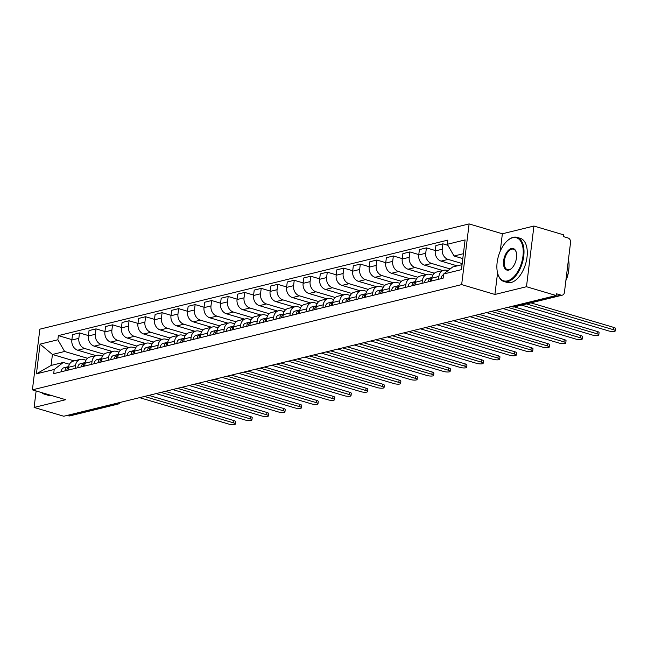 <?xml version="1.0" encoding="UTF-8"?>
<svg xmlns="http://www.w3.org/2000/svg" width="648" height="648" viewBox="0 0 648 648"><rect width="100%" height="100%" fill="white"/><g stroke="black" fill="none" stroke-linecap="round" stroke-linejoin="round"><path stroke-width="0.97" d="M526.476 286.724L533.928 226.039L502.37 233.774L469.112 223.916L39.852 329.168L32.4 389.853L461.66 284.602L494.918 294.459L526.476 286.724L556.154 295.52L63.788 416.243L34.109 407.446L65.659 399.711L32.4 389.853M533.928 226.039L563.606 234.835L563.387 236.601L568.013 237.97A3.686 2.973 76.2 0 1 570.564 242.393L564.416 292.467A3.686 2.973 76.2 0 1 562.31 295.156L514.342 306.917A3.686 2.973 -103.8 0 1 513.03 306.877L560.998 295.115A3.686 2.973 76.2 0 0 562.31 295.156M115.142 403.647L116.591 404.077A3.686 2.973 -103.8 0 0 117.904 404.117L69.935 415.878A3.686 2.973 -103.8 0 1 68.623 415.838L116.591 404.077A3.686 1.976 -73.5 0 0 118.041 402.935M67.173 415.409L68.623 415.838M36.126 390.955L34.109 407.446M560.998 295.115L556.373 293.747L556.154 295.52M462.186 263.566L448.108 259.394A8.473 6.828 -103.8 0 1 442.244 249.221L442.908 243.826L435.918 245.543L435.262 250.938A8.473 6.828 76.2 0 0 441.118 261.112L457.188 265.866M443.742 270.273L436.752 271.99A8.473 6.828 76.2 0 0 431.916 278.186L438.899 276.469A8.473 6.828 -103.8 0 1 443.742 270.273A8.473 6.828 -103.8 0 1 446.764 270.362L447.906 270.702M438.899 276.469L438.558 279.288M447.898 245.309L442.908 243.826M431.916 278.186L431.568 280.997M450.158 268.952L431.592 263.444A8.473 6.828 -103.8 0 1 425.728 253.271L426.392 247.876L419.402 249.593L418.738 254.988A8.473 6.828 76.2 0 0 424.602 265.162L442.714 270.524M422.034 283.338L422.383 280.519A8.473 6.828 -103.8 0 1 427.226 274.323A8.473 6.828 -103.8 0 1 430.24 274.412L432.84 275.181M435.31 250.525L426.392 247.876M427.226 274.323L420.236 276.04A8.473 6.828 76.2 0 0 415.392 282.236L415.052 285.047M434.387 273.221L415.068 267.494A8.473 6.828 -103.8 0 1 409.212 257.321L409.876 251.926L402.886 253.643L402.222 259.038A8.473 6.828 76.2 0 0 408.086 269.212L426.198 274.574M405.518 287.388L405.867 284.569A8.473 6.828 -103.8 0 1 410.711 278.373A8.473 6.828 -103.8 0 1 413.724 278.462L416.324 279.231M418.794 254.575L409.876 251.926M410.711 278.373L403.72 280.09A8.473 6.828 76.2 0 0 398.876 286.286L398.528 289.097M417.871 277.271L398.552 271.544A8.473 6.828 -103.8 0 1 392.688 261.371L393.352 255.976L386.37 257.693L385.706 263.088A8.473 6.828 76.2 0 0 391.562 273.262L409.674 278.624M389.002 291.438L389.343 288.619A8.473 6.828 -103.8 0 1 394.187 282.423A8.473 6.828 -103.8 0 1 397.208 282.512L399.8 283.281M402.27 258.625L393.352 255.976M394.187 282.423L387.204 284.14A8.473 6.828 76.2 0 0 382.361 290.336L382.012 293.147M401.355 281.321L382.036 275.594A8.473 6.828 -103.8 0 1 376.172 265.421L376.836 260.026L369.846 261.743L369.182 267.138A8.473 6.828 76.2 0 0 375.046 277.312L393.158 282.674M372.487 295.488L372.827 292.669A8.473 6.828 -103.8 0 1 377.671 286.473A8.473 6.828 -103.8 0 1 380.692 286.562L383.284 287.331M385.754 262.675L376.836 260.026M377.671 286.473L370.68 288.19A8.473 6.828 76.2 0 0 365.837 294.386L365.496 297.197M384.831 285.371L365.521 279.644A8.473 6.828 -103.8 0 1 359.656 269.471L360.32 264.076L353.33 265.793L352.666 271.188A8.473 6.828 76.2 0 0 358.53 281.362L376.642 286.724M355.963 299.538L356.311 296.719A8.473 6.828 -103.8 0 1 361.155 290.523A8.473 6.828 -103.8 0 1 364.168 290.612L366.768 291.381M369.239 266.725L360.32 264.076M361.155 290.523L354.164 292.24A8.473 6.828 76.2 0 0 349.321 298.436L348.972 301.247M368.315 289.421L348.997 283.694A8.473 6.828 -103.8 0 1 343.14 273.521L343.796 268.126L336.814 269.843L336.15 275.238A8.473 6.828 76.2 0 0 342.014 285.412L360.118 290.774M339.447 303.588L339.795 300.769A8.473 6.828 -103.8 0 1 344.639 294.573A8.473 6.828 -103.8 0 1 347.652 294.662L350.244 295.431M352.714 270.775L343.796 268.126M344.639 294.573L337.649 296.29A8.473 6.828 76.2 0 0 332.805 302.486L332.456 305.297M351.799 293.471L332.481 287.744A8.473 6.828 -103.8 0 1 326.616 277.571L327.281 272.176L320.29 273.893L319.634 279.288A8.473 6.828 76.2 0 0 325.49 289.462L343.602 294.824M322.931 307.638L323.271 304.819A8.473 6.828 -103.8 0 1 328.115 298.623A8.473 6.828 -103.8 0 1 331.136 298.712L333.728 299.481M336.199 274.825L327.281 272.176M328.115 298.623L321.125 300.34A8.473 6.828 76.2 0 0 316.289 306.536L315.941 309.347M335.283 297.521L315.965 291.794A8.473 6.828 -103.8 0 1 310.1 281.621L310.765 276.226L303.774 277.943L303.11 283.338A8.473 6.828 76.2 0 0 308.975 293.512L327.086 298.874M306.407 311.688L306.755 308.869A8.473 6.828 -103.8 0 1 311.599 302.673A8.473 6.828 -103.8 0 1 314.612 302.762L317.212 303.531M319.683 278.875L310.765 276.226M311.599 302.673L304.609 304.39A8.473 6.828 76.2 0 0 299.765 310.586L299.425 313.397M318.759 301.571L299.441 295.844A8.473 6.828 -103.8 0 1 293.584 285.671L294.249 280.276L287.258 281.993L286.594 287.388A8.473 6.828 76.2 0 0 292.459 297.562L310.57 302.924M289.891 315.738L290.239 312.919A8.473 6.828 -103.8 0 1 295.083 306.723A8.473 6.828 -103.8 0 1 298.096 306.812L300.696 307.581M303.167 282.925L294.249 280.276M295.083 306.723L288.093 308.44A8.473 6.828 76.2 0 0 283.249 314.636L282.901 317.447M302.243 305.621L282.925 299.894A8.473 6.828 -103.8 0 1 277.069 289.721L277.725 284.326L270.743 286.043L270.078 291.438A8.473 6.828 76.2 0 0 275.935 301.612L294.046 306.974M273.375 319.788L273.723 316.969A8.473 6.828 -103.8 0 1 278.559 310.773A8.473 6.828 -103.8 0 1 281.58 310.862L284.172 311.631M286.643 286.975L277.725 284.326M278.559 310.773L271.577 312.49A8.473 6.828 76.2 0 0 266.733 318.686L266.385 321.497M285.728 309.671L266.409 303.944A8.473 6.828 -103.8 0 1 260.545 293.771L261.209 288.376L254.219 290.093L253.554 295.488A8.473 6.828 76.2 0 0 259.419 305.662L277.53 311.024M256.859 323.838L257.199 321.019A8.473 6.828 -103.8 0 1 262.043 314.823A8.473 6.828 -103.8 0 1 265.064 314.912L267.656 315.681M270.127 291.025L261.209 288.376M262.043 314.823L255.053 316.54A8.473 6.828 76.2 0 0 250.209 322.736L249.869 325.547M269.204 313.721L249.893 307.994A8.473 6.828 -103.8 0 1 244.029 297.829L244.693 292.426L237.703 294.143L237.038 299.538A8.473 6.828 76.2 0 0 242.903 309.712L261.014 315.074M240.335 327.888L240.683 325.069A8.473 6.828 -103.8 0 1 245.527 318.873A8.473 6.828 -103.8 0 1 248.54 318.962L251.141 319.731M253.611 295.075L244.693 292.426M245.527 318.873L238.537 320.59A8.473 6.828 76.2 0 0 233.693 326.786L233.353 329.597M252.688 317.771L233.369 312.044A8.473 6.828 -103.8 0 1 227.513 301.879L228.169 296.476L221.187 298.193L220.523 303.588A8.473 6.828 76.2 0 0 226.387 313.762L244.499 319.124M223.819 331.938L224.168 329.119A8.473 6.828 -103.8 0 1 229.011 322.923A8.473 6.828 -103.8 0 1 232.025 323.012L234.617 323.781M237.087 299.125L228.169 296.476M229.011 322.923L222.021 324.64A8.473 6.828 76.2 0 0 217.177 330.836L216.829 333.647M236.172 321.821L216.853 316.094A8.473 6.828 -103.8 0 1 210.989 305.929L211.653 300.526L204.663 302.243L204.007 307.638A8.473 6.828 76.2 0 0 209.863 317.812L227.975 323.174M207.303 335.988L207.644 333.169A8.473 6.828 -103.8 0 1 212.487 326.973A8.473 6.828 -103.8 0 1 215.509 327.062L218.101 327.831M220.571 303.175L211.653 300.526M212.487 326.973L205.505 328.69A8.473 6.828 76.2 0 0 200.661 334.886L200.313 337.697M219.656 325.871L200.337 320.144A8.473 6.828 -103.8 0 1 194.473 309.979L195.137 304.576L188.147 306.293L187.483 311.688A8.473 6.828 76.2 0 0 193.347 321.862L211.459 327.224M190.779 340.038L191.128 337.219A8.473 6.828 -103.8 0 1 195.971 331.023A8.473 6.828 -103.8 0 1 198.985 331.112L201.585 331.881M204.055 307.225L195.137 304.576M195.971 331.023L188.981 332.74A8.473 6.828 76.2 0 0 184.137 338.936L183.797 341.747M203.132 329.921L183.813 324.194A8.473 6.828 -103.8 0 1 177.957 314.029L178.621 308.626L171.631 310.343L170.967 315.738A8.473 6.828 76.2 0 0 176.831 325.912L194.943 331.274M174.263 344.088L174.612 341.269A8.473 6.828 -103.8 0 1 179.456 335.073A8.473 6.828 -103.8 0 1 182.469 335.162L185.069 335.931M187.539 311.275L178.621 308.626M179.456 335.073L172.465 336.79A8.473 6.828 76.2 0 0 167.621 342.986L167.273 345.797M186.616 333.971L167.297 328.244A8.473 6.828 -103.8 0 1 161.441 318.079L162.097 312.676L155.115 314.393L154.451 319.788A8.473 6.828 76.2 0 0 160.307 329.962L178.419 335.324M157.748 348.138L158.096 345.319A8.473 6.828 -103.8 0 1 162.932 339.123A8.473 6.828 -103.8 0 1 165.953 339.212L168.545 339.981M171.015 315.325L162.097 312.676M162.932 339.123L155.949 340.84A8.473 6.828 76.2 0 0 151.106 347.036L150.757 349.847M170.1 338.021L150.782 332.294A8.473 6.828 -103.8 0 1 144.917 322.129L145.581 316.726L138.591 318.443L137.927 323.838A8.473 6.828 76.2 0 0 143.791 334.012L161.903 339.374M141.232 352.188L141.572 349.369A8.473 6.828 -103.8 0 1 146.416 343.173A8.473 6.828 -103.8 0 1 149.437 343.262L152.029 344.031M154.499 319.375L145.581 316.726M146.416 343.173L139.425 344.89A8.473 6.828 76.2 0 0 134.582 351.086L134.241 353.897M153.576 342.071L134.266 336.344A8.473 6.828 -103.8 0 1 128.401 326.179L129.065 320.776L122.075 322.493L121.411 327.888A8.473 6.828 76.2 0 0 127.275 338.062L145.387 343.424M124.708 356.238L125.056 353.419A8.473 6.828 -103.8 0 1 129.9 347.223A8.473 6.828 -103.8 0 1 132.913 347.32L135.513 348.081M137.983 323.425L129.065 320.776M129.9 347.223L122.909 348.94A8.473 6.828 76.2 0 0 118.066 355.136L117.725 357.947M137.06 346.121L117.742 340.394A8.473 6.828 -103.8 0 1 111.885 330.229L112.541 324.826L105.559 326.543L104.895 331.938A8.473 6.828 76.2 0 0 110.759 342.112L128.871 347.474M108.192 360.288L108.54 357.469A8.473 6.828 -103.8 0 1 113.384 351.273A8.473 6.828 -103.8 0 1 116.397 351.37L118.989 352.131M121.468 327.475L112.541 324.826M113.384 351.273L106.394 352.99A8.473 6.828 76.2 0 0 101.55 359.186L101.201 361.997M120.544 350.171L101.226 344.444A8.473 6.828 -103.8 0 1 95.361 334.279L96.026 328.876L89.035 330.593L88.379 335.988A8.473 6.828 76.2 0 0 94.235 346.162L112.347 351.532M91.676 364.338L92.016 361.519A8.473 6.828 -103.8 0 1 96.86 355.323A8.473 6.828 -103.8 0 1 99.881 355.42L102.473 356.181M104.944 331.525L96.026 328.876M96.86 355.323L89.878 357.04A8.473 6.828 76.2 0 0 85.034 363.236L84.686 366.047M104.028 354.221L84.71 348.494A8.473 6.828 -103.8 0 1 78.845 338.329L79.51 332.926L72.519 334.643L71.855 340.038A8.473 6.828 76.2 0 0 77.72 350.212L95.831 355.582M75.152 368.388L75.5 365.569A8.473 6.828 -103.8 0 1 80.344 359.373A8.473 6.828 -103.8 0 1 83.357 359.47L85.957 360.231M88.428 335.575L79.51 332.926M80.344 359.373L73.354 361.09A8.473 6.828 76.2 0 0 68.51 367.286L68.17 370.097M463.401 253.708L454.062 256.001L462.802 258.593M454.062 256.001L447.306 244.28L465.094 239.914L461.441 269.641L443.653 273.999L452.709 266.968L462.056 264.676M74.123 360.904L52.431 354.472L51.087 365.44L63.261 362.459L54.205 369.49L53.695 373.645L443.143 278.162L443.653 273.999M54.205 369.49L36.418 373.847L40.071 344.129L57.858 339.771L64.614 351.483L52.431 354.472L40.071 344.129M447.306 244.28L447.817 240.125L58.369 335.607L57.858 339.771M469.112 223.916L461.66 284.602M502.37 233.774L500.24 251.157M497.567 272.913L494.918 294.459M87.504 358.271L64.614 351.483M63.261 362.459L69.441 364.281M71.912 339.625L58.369 335.607M51.087 365.44L36.418 373.847M443.572 274.687A4.609 3.71 76.2 0 0 441.207 278.632M530.898 302.859L613.834 327.434A4.236 1.069 7 0 1 615.6 328.552L615.317 330.853A4.236 1.069 -173 0 0 613.551 329.735L526.492 303.936M521.624 305.135L608.675 330.934A4.236 1.069 -173 0 0 612.984 331.509A4.236 1.069 -173 0 0 615.317 330.853M432.005 277.587L431.528 277.644A4.609 3.71 76.2 0 0 431.171 277.709A4.609 3.71 76.2 0 0 428.498 281.75M427.721 278.575A4.609 3.71 76.2 0 0 427.356 278.64A4.609 3.71 76.2 0 0 424.683 282.682M514.374 306.909L597.31 331.484A4.236 1.069 7 0 1 599.084 332.602L598.801 334.903A4.236 1.069 -173 0 0 597.027 333.785L507.854 307.363M431.981 277.709A4.609 3.71 76.2 0 0 430.296 281.313M502.986 308.553L592.159 334.984A4.236 1.069 -173 0 0 596.468 335.559A4.236 1.069 -173 0 0 598.801 334.903M415.49 281.637L415.012 281.694A4.609 3.71 76.2 0 0 414.647 281.759A4.609 3.71 76.2 0 0 411.982 285.8M411.205 282.625A4.609 3.71 76.2 0 0 410.84 282.69A4.609 3.71 76.2 0 0 408.167 286.732M495.736 310.327L580.794 335.534A4.236 1.069 7 0 1 582.56 336.652L582.285 338.953A4.236 1.069 -173 0 0 580.511 337.835L491.338 311.413M415.465 281.759A4.609 3.71 76.2 0 0 413.78 285.363M486.462 312.603L575.643 339.034A4.236 1.069 -173 0 0 579.952 339.609A4.236 1.069 -173 0 0 582.285 338.953M512.706 237.711A22.469 12.037 -73.5 0 0 507.684 240.473A22.469 12.037 -73.5 0 0 497.802 273.788A22.469 12.037 -73.5 0 0 507.408 280.884A22.469 12.037 -73.5 0 0 522.976 256.13A22.469 12.037 -73.5 0 0 512.706 237.711M507.87 240.311A23.028 12.328 106.5 0 1 508.073 240.141A23.028 12.328 106.5 0 1 513.224 237.314A23.028 12.328 106.5 0 1 517.047 237.354A23.028 12.328 106.5 0 1 523.179 259.565A23.028 12.328 106.5 0 1 507.789 281.548A23.028 12.328 106.5 0 1 503.966 281.507A23.028 12.328 106.5 0 1 497.948 274.282A23.028 12.328 106.5 0 1 497.883 274.031M511.385 248.508A11.235 6.018 106.5 0 1 516.189 252.056A11.235 6.018 106.5 0 1 511.248 268.709A11.235 6.018 106.5 0 1 508.737 270.086A11.235 6.018 106.5 0 1 503.601 260.885A11.235 6.018 106.5 0 1 511.385 248.508M516.254 252.307A10.684 5.719 -73.5 0 0 513.54 249.188A10.684 5.719 -73.5 0 0 511.766 249.172A10.684 5.719 -73.5 0 0 504.622 259.37A10.684 5.719 -73.5 0 0 507.473 269.673A10.684 5.719 -73.5 0 0 509.247 269.69A10.684 5.719 -73.5 0 0 511.442 268.539M517.047 237.354L520.328 238.326A23.028 12.328 106.5 0 1 526.46 260.536A23.028 12.328 106.5 0 1 511.07 282.52A23.028 12.328 106.5 0 1 507.246 282.479L503.966 281.507M568.531 271.285A16.581 8.878 106.5 0 1 565.874 280.584M568.474 259.37A23.028 12.328 106.5 0 1 565.882 280.479M42.711 392.907A22.469 12.037 -73.5 0 0 45.66 393.781M47.596 394.357A23.028 12.328 106.5 0 1 44.42 394.178A23.028 12.328 106.5 0 1 41.666 392.599M50.876 395.329A23.028 12.328 106.5 0 1 47.701 395.15L44.42 394.178M398.966 285.687L398.496 285.744A4.609 3.71 76.2 0 0 398.131 285.809A4.609 3.71 76.2 0 0 395.458 289.85M394.681 286.675A4.609 3.71 76.2 0 0 394.324 286.74A4.609 3.71 76.2 0 0 391.651 290.782M479.22 314.377L564.278 339.584A4.236 1.069 7 0 1 566.044 340.702L565.761 343.003A4.236 1.069 -173 0 0 563.995 341.885L474.822 315.463M398.949 285.809A4.609 3.71 76.2 0 0 397.264 289.413M469.946 316.653L559.119 343.084A4.236 1.069 -173 0 0 563.428 343.659A4.236 1.069 -173 0 0 565.761 343.003M382.45 289.737L381.98 289.794A4.609 3.71 76.2 0 0 381.615 289.859A4.609 3.71 76.2 0 0 378.942 293.9M378.165 290.725A4.609 3.71 76.2 0 0 377.8 290.79A4.609 3.71 76.2 0 0 375.127 294.832M462.704 318.427L547.754 343.634A4.236 1.069 7 0 1 549.528 344.752L549.245 347.053A4.236 1.069 -173 0 0 547.479 345.935L458.298 319.513M382.425 289.859A4.609 3.71 76.2 0 0 380.741 293.463M453.43 320.703L542.603 347.134A4.236 1.069 -173 0 0 546.912 347.709A4.236 1.069 -173 0 0 549.245 347.053M365.934 293.787L365.456 293.844A4.609 3.71 76.2 0 0 365.099 293.909A4.609 3.71 76.2 0 0 362.426 297.95M361.649 294.775A4.609 3.71 76.2 0 0 361.284 294.84A4.609 3.71 76.2 0 0 358.611 298.882M446.18 322.477L531.239 347.684A4.236 1.069 7 0 1 533.012 348.802L532.729 351.103A4.236 1.069 -173 0 0 530.955 349.985L441.782 323.563M365.909 293.909A4.609 3.71 76.2 0 0 364.225 297.513M436.914 324.753L526.087 351.184A4.236 1.069 -173 0 0 530.396 351.759A4.236 1.069 -173 0 0 532.729 351.103M349.418 297.837L348.94 297.894A4.609 3.71 76.2 0 0 348.575 297.959A4.609 3.71 76.2 0 0 345.902 302M345.125 298.825A4.609 3.71 76.2 0 0 344.768 298.89A4.609 3.71 76.2 0 0 342.095 302.932M429.665 326.527L514.723 351.734A4.236 1.069 7 0 1 516.488 352.852L516.205 355.153A4.236 1.069 -173 0 0 514.439 354.035L425.266 327.613M349.394 297.959A4.609 3.71 76.2 0 0 347.709 301.563M420.39 328.803L509.571 355.234A4.236 1.069 -173 0 0 513.872 355.809A4.236 1.069 -173 0 0 516.205 355.153M332.894 301.887L332.424 301.944A4.609 3.71 76.2 0 0 332.06 302.009A4.609 3.71 76.2 0 0 329.387 306.05M328.609 302.875A4.609 3.71 76.2 0 0 328.244 302.94A4.609 3.71 76.2 0 0 325.579 306.982M413.149 330.577L498.207 355.784A4.236 1.069 7 0 1 499.973 356.902L499.689 359.203A4.236 1.069 -173 0 0 497.923 358.085L408.742 331.663M332.878 302.009A4.609 3.71 76.2 0 0 331.185 305.613M403.874 332.853L493.047 359.284A4.236 1.069 -173 0 0 497.356 359.859A4.236 1.069 -173 0 0 499.689 359.203M316.378 305.937L315.908 305.994A4.609 3.71 76.2 0 0 315.544 306.059A4.609 3.71 76.2 0 0 312.871 310.1M312.093 306.925A4.609 3.71 76.2 0 0 311.729 306.99A4.609 3.71 76.2 0 0 309.056 311.032M396.633 334.627L481.683 359.834A4.236 1.069 7 0 1 483.457 360.952L483.173 363.253A4.236 1.069 -173 0 0 481.399 362.135L392.226 335.713M316.354 306.059A4.609 3.71 76.2 0 0 314.669 309.663M387.358 336.903L476.531 363.334A4.236 1.069 -173 0 0 480.84 363.909A4.236 1.069 -173 0 0 483.173 363.253M299.862 309.987L299.384 310.044A4.609 3.71 76.2 0 0 299.02 310.109A4.609 3.71 76.2 0 0 296.355 314.15M295.577 310.975A4.609 3.71 76.2 0 0 295.213 311.04A4.609 3.71 76.2 0 0 292.54 315.082M380.109 338.677L465.167 363.884A4.236 1.069 7 0 1 466.933 365.002L466.657 367.303A4.236 1.069 -173 0 0 464.883 366.185L375.71 339.763M299.838 310.109A4.609 3.71 76.2 0 0 298.153 313.713M370.834 340.953L460.015 367.384A4.236 1.069 -173 0 0 464.324 367.959A4.236 1.069 -173 0 0 466.657 367.303M283.338 314.037L282.868 314.094A4.609 3.71 76.2 0 0 282.504 314.159A4.609 3.71 76.2 0 0 279.831 318.2M279.053 315.025A4.609 3.71 76.2 0 0 278.697 315.09A4.609 3.71 76.2 0 0 276.024 319.132M363.593 342.727L448.651 367.934A4.236 1.069 7 0 1 450.417 369.052L450.133 371.353A4.236 1.069 -173 0 0 448.367 370.235L359.195 343.813M283.322 314.159A4.609 3.71 76.2 0 0 281.637 317.763M354.318 345.003L443.499 371.434A4.236 1.069 -173 0 0 447.8 372.009A4.236 1.069 -173 0 0 450.133 371.353M266.822 318.087L266.352 318.144A4.609 3.71 76.2 0 0 265.988 318.209A4.609 3.71 76.2 0 0 263.315 322.25M262.537 319.075A4.609 3.71 76.2 0 0 262.173 319.14A4.609 3.71 76.2 0 0 259.5 323.182M347.077 346.777L432.127 371.984A4.236 1.069 7 0 1 433.901 373.102L433.617 375.403A4.236 1.069 -173 0 0 431.851 374.285L342.671 347.863M266.798 318.209A4.609 3.71 76.2 0 0 265.113 321.813M337.802 349.053L426.975 375.484A4.236 1.069 -173 0 0 431.285 376.059A4.236 1.069 -173 0 0 433.617 375.403M250.306 322.137L249.828 322.194A4.609 3.71 76.2 0 0 249.472 322.259A4.609 3.71 76.2 0 0 246.799 326.3M246.021 323.125A4.609 3.71 76.2 0 0 245.657 323.19A4.609 3.71 76.2 0 0 242.984 327.232M330.553 350.827L415.611 376.034A4.236 1.069 7 0 1 417.385 377.152L417.101 379.453A4.236 1.069 -173 0 0 415.328 378.335L326.155 351.913M250.282 322.259A4.609 3.71 76.2 0 0 248.597 325.863M321.286 353.103L410.459 379.534A4.236 1.069 -173 0 0 414.769 380.109A4.236 1.069 -173 0 0 417.101 379.453M233.79 326.187L233.312 326.244A4.609 3.71 76.2 0 0 232.948 326.309A4.609 3.71 76.2 0 0 230.275 330.35M229.497 327.175A4.609 3.71 76.2 0 0 229.141 327.24A4.609 3.71 76.2 0 0 226.468 331.282M314.037 354.877L399.095 380.084A4.236 1.069 7 0 1 400.861 381.202L400.577 383.503A4.236 1.069 -173 0 0 398.812 382.385L309.639 355.963M233.766 326.309A4.609 3.71 76.2 0 0 232.081 329.913M304.763 357.153L393.944 383.584A4.236 1.069 -173 0 0 398.245 384.167A4.236 1.069 -173 0 0 400.577 383.503M217.266 330.237L216.797 330.294A4.609 3.71 76.2 0 0 216.432 330.359A4.609 3.71 76.2 0 0 213.759 334.4M212.981 331.225A4.609 3.71 76.2 0 0 212.617 331.29A4.609 3.71 76.2 0 0 209.952 335.332M297.521 358.927L382.579 384.134A4.236 1.069 7 0 1 384.345 385.252L384.062 387.553A4.236 1.069 -173 0 0 382.296 386.435L293.115 360.013M217.25 330.359A4.609 3.71 76.2 0 0 215.557 333.963M288.247 361.203L377.42 387.634A4.236 1.069 -173 0 0 381.729 388.217A4.236 1.069 -173 0 0 384.062 387.553M200.75 334.287L200.281 334.344A4.609 3.71 76.2 0 0 199.916 334.409A4.609 3.71 76.2 0 0 197.243 338.45M196.466 335.275A4.609 3.71 76.2 0 0 196.101 335.34A4.609 3.71 76.2 0 0 193.428 339.39M281.005 362.977L366.055 388.184A4.236 1.069 7 0 1 367.829 389.302L367.546 391.603A4.236 1.069 -173 0 0 365.772 390.485L276.599 364.063M200.726 334.409A4.609 3.71 76.2 0 0 199.041 338.013M271.731 365.253L360.904 391.684A4.236 1.069 -173 0 0 365.213 392.267A4.236 1.069 -173 0 0 367.546 391.603M184.234 338.337L183.757 338.394A4.609 3.71 76.2 0 0 183.392 338.459A4.609 3.71 76.2 0 0 180.727 342.5M179.95 339.325A4.609 3.71 76.2 0 0 179.585 339.39A4.609 3.71 76.2 0 0 176.912 343.44M264.481 367.027L349.539 392.234A4.236 1.069 7 0 1 351.305 393.352L351.03 395.653A4.236 1.069 -173 0 0 349.256 394.535L260.083 368.113M184.21 338.459A4.609 3.71 76.2 0 0 182.525 342.063M255.215 369.303L344.388 395.734A4.236 1.069 -173 0 0 348.697 396.317A4.236 1.069 -173 0 0 351.03 395.653M167.711 342.387L167.241 342.444A4.609 3.71 76.2 0 0 166.876 342.509A4.609 3.71 76.2 0 0 164.203 346.55M163.426 343.375A4.609 3.71 76.2 0 0 163.069 343.44A4.609 3.71 76.2 0 0 160.396 347.49M247.965 371.077L333.023 396.284A4.236 1.069 7 0 1 334.789 397.402L334.506 399.703A4.236 1.069 -173 0 0 332.74 398.585L243.567 372.163M167.694 342.509A4.609 3.71 76.2 0 0 166.01 346.113M238.691 373.353L327.872 399.784A4.236 1.069 -173 0 0 332.173 400.367A4.236 1.069 -173 0 0 334.506 399.703M151.195 346.437L150.725 346.494A4.609 3.71 76.2 0 0 150.36 346.559A4.609 3.71 76.2 0 0 147.687 350.6M146.91 347.425A4.609 3.71 76.2 0 0 146.545 347.49A4.609 3.71 76.2 0 0 143.872 351.54M231.449 375.127L316.499 400.334A4.236 1.069 7 0 1 318.273 401.452L317.99 403.753A4.236 1.069 -173 0 0 316.224 402.635L227.043 376.213M151.178 346.559A4.609 3.71 76.2 0 0 149.486 350.163M222.175 377.403L311.348 403.834A4.236 1.069 -173 0 0 315.657 404.417A4.236 1.069 -173 0 0 317.99 403.753M134.679 350.487L134.201 350.544A4.609 3.71 76.2 0 0 133.844 350.609A4.609 3.71 76.2 0 0 131.171 354.65M130.394 351.475A4.609 3.71 76.2 0 0 130.029 351.54A4.609 3.71 76.2 0 0 127.356 355.59M214.925 379.185L299.984 404.384A4.236 1.069 7 0 1 301.757 405.502L301.474 407.803A4.236 1.069 -173 0 0 299.7 406.685L210.527 380.263M134.654 350.609A4.609 3.71 76.2 0 0 132.97 354.213M205.659 381.453L294.832 407.884A4.236 1.069 -173 0 0 299.141 408.467A4.236 1.069 -173 0 0 301.474 407.803M118.163 354.537L117.685 354.594A4.609 3.71 76.2 0 0 117.32 354.659A4.609 3.71 76.2 0 0 114.656 358.7M113.878 355.525A4.609 3.71 76.2 0 0 113.513 355.59A4.609 3.71 76.2 0 0 110.84 359.64M198.41 383.235L283.468 408.434A4.236 1.069 7 0 1 285.233 409.552L284.95 411.853A4.236 1.069 -173 0 0 283.184 410.735L194.011 384.313M118.139 354.659A4.609 3.71 76.2 0 0 116.454 358.263M189.135 385.503L278.316 411.934A4.236 1.069 -173 0 0 282.625 412.517A4.236 1.069 -173 0 0 284.95 411.853M101.639 358.587L101.169 358.644A4.609 3.71 76.2 0 0 100.805 358.709A4.609 3.71 76.2 0 0 98.132 362.75M97.354 359.575A4.609 3.71 76.2 0 0 96.989 359.648A4.609 3.71 76.2 0 0 94.325 363.69M181.894 387.285L266.952 412.484A4.236 1.069 7 0 1 268.718 413.602L268.434 415.903A4.236 1.069 -173 0 0 266.668 414.785L177.487 388.363M101.623 358.709A4.609 3.71 76.2 0 0 99.93 362.313M172.619 389.553L261.792 415.984A4.236 1.069 -173 0 0 266.101 416.567A4.236 1.069 -173 0 0 268.434 415.903M85.123 362.637L84.653 362.694A4.609 3.71 76.2 0 0 84.289 362.759A4.609 3.71 76.2 0 0 81.616 366.8M80.838 363.625A4.609 3.71 76.2 0 0 80.474 363.698A4.609 3.71 76.2 0 0 77.8 367.74M165.378 391.335L250.428 416.534A4.236 1.069 7 0 1 252.202 417.652L251.918 419.953A4.236 1.069 -173 0 0 250.144 418.835L160.971 392.413M85.099 362.759A4.609 3.71 76.2 0 0 83.414 366.363M156.103 393.603L245.276 420.034A4.236 1.069 -173 0 0 249.585 420.617A4.236 1.069 -173 0 0 251.918 419.953M68.607 366.687L68.129 366.744A4.609 3.71 76.2 0 0 67.765 366.809A4.609 3.71 76.2 0 0 65.1 370.85M64.322 367.675A4.609 3.71 76.2 0 0 63.958 367.748A4.609 3.71 76.2 0 0 61.285 371.79M148.854 395.385L233.912 420.584A4.236 1.069 7 0 1 235.686 421.702L235.402 424.003A4.236 1.069 -173 0 0 233.628 422.885L144.455 396.463M68.583 366.809A4.609 3.71 76.2 0 0 66.898 370.413M139.587 397.653L228.76 424.084A4.236 1.069 -173 0 0 233.069 424.667A4.236 1.069 -173 0 0 235.402 424.003M77.72 350.212L84.71 348.494M94.235 346.162L101.226 344.444M110.759 342.112L117.742 340.394M127.275 338.062L134.266 336.344M143.791 334.012L150.782 332.294M160.307 329.962L167.297 328.244M176.831 325.912L183.813 324.194M193.347 321.862L200.337 320.144M209.863 317.812L216.853 316.094M226.387 313.762L233.369 312.044M242.903 309.712L249.893 307.994M259.419 305.662L266.409 303.944M275.935 301.612L282.925 299.894M292.459 297.562L299.441 295.844M308.975 293.512L315.965 291.794M325.49 289.462L332.481 287.744M342.014 285.412L348.997 283.694M358.53 281.362L365.521 279.644M375.046 277.312L382.036 275.594M391.562 273.262L398.552 271.544M408.086 269.212L415.068 267.494M424.602 265.162L431.592 263.444M441.118 261.112L448.108 259.394M85.034 363.236L92.016 361.519M101.55 359.186L108.54 357.469M118.066 355.136L125.056 353.419M134.582 351.086L141.572 349.369M151.106 347.036L158.096 345.319M167.621 342.986L174.612 341.269M184.137 338.936L191.128 337.219M200.661 334.886L207.644 333.169M217.177 330.836L224.168 329.119M233.693 326.786L240.683 325.069M250.209 322.736L257.199 321.019M266.733 318.686L273.723 316.969M283.249 314.636L290.239 312.919M299.765 310.586L306.755 308.869M316.289 306.536L323.271 304.819M332.805 302.486L339.795 300.769M349.321 298.436L356.311 296.719M365.837 294.386L372.827 292.669M382.361 290.336L389.343 288.619M398.876 286.286L405.867 284.569M415.392 282.236L422.383 280.519M68.51 367.286L75.5 365.569M88.379 335.988L95.361 334.279M104.895 331.938L111.885 330.229M121.411 327.888L128.401 326.179M137.927 323.838L144.917 322.129M154.451 319.788L161.441 318.079M170.967 315.738L177.957 314.029M187.483 311.688L194.473 309.979M204.007 307.638L210.989 305.929M220.523 303.588L227.513 301.879M237.038 299.538L244.029 297.829M253.554 295.488L260.545 293.771M270.078 291.438L277.069 289.721M286.594 287.388L293.584 285.671M303.11 283.338L310.1 281.621M319.634 279.288L326.616 277.571M336.15 275.238L343.14 273.521M352.666 271.188L359.656 269.471M369.182 267.138L376.172 265.421M385.706 263.088L392.688 261.371M402.222 259.038L409.212 257.321M418.738 254.988L425.728 253.271M435.262 250.938L442.244 249.221M71.855 340.038L78.845 338.329M511.248 306.528L512.414 306.869A3.686 1.976 -73.5 0 0 513.03 306.877L511.572 306.447M613.551 329.735L613.834 327.434M597.027 333.785L597.31 331.484M580.511 337.835L580.794 335.534M563.995 341.885L564.278 339.584M547.479 345.935L547.754 343.634M530.955 349.985L531.239 347.684M514.439 354.035L514.723 351.734M497.923 358.085L498.207 355.784M481.399 362.135L481.683 359.834M464.883 366.185L465.167 363.884M448.367 370.235L448.651 367.934M431.851 374.285L432.127 371.984M415.328 378.335L415.611 376.034M398.812 382.385L399.095 380.084M382.296 386.435L382.579 384.134M365.772 390.485L366.055 388.184M349.256 394.535L349.539 392.234M332.74 398.585L333.023 396.284M316.224 402.635L316.499 400.334M299.7 406.685L299.984 404.384M283.184 410.735L283.468 408.434M266.668 414.785L266.952 412.484M250.144 418.835L250.428 416.534M233.628 422.885L233.912 420.584M117.904 404.117A3.686 3.686 0 0 0 120.204 402.408M512.414 306.869A3.686 3.686 0 0 0 514.342 306.917M431.171 277.709L427.356 278.64M414.647 281.759L410.84 282.69M497.802 273.788L497.948 274.282M398.131 285.809L394.324 286.74M381.615 289.859L377.8 290.79M365.099 293.909L361.284 294.84M348.575 297.959L344.768 298.89M332.06 302.009L328.244 302.94M315.544 306.059L311.729 306.99M299.02 310.109L295.213 311.04M282.504 314.159L278.697 315.09M265.988 318.209L262.173 319.14M249.472 322.259L245.657 323.19M232.948 326.309L229.141 327.24M216.432 330.359L212.617 331.29M199.916 334.409L196.101 335.34M183.392 338.459L179.585 339.39M166.876 342.509L163.069 343.44M150.36 346.559L146.545 347.49M133.844 350.609L130.029 351.54M117.32 354.659L113.513 355.59M100.805 358.709L96.989 359.648M84.289 362.759L80.474 363.698M67.765 366.809L63.958 367.748"/></g></svg>
